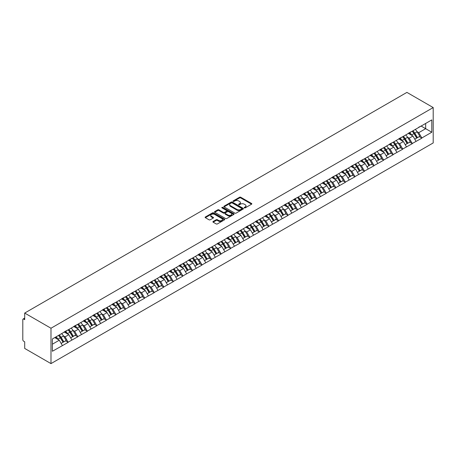 <?xml version="1.0" encoding="UTF-8"?>
<svg xmlns="http://www.w3.org/2000/svg" width="456" height="456" viewBox="0 0 456 456"><rect width="100%" height="100%" fill="white"/><g stroke="black" fill="none" stroke-linecap="round" stroke-linejoin="round"><path stroke-width="0.68" d="M244.348 207.879A0.593 0.342 0 0 0 245.185 207.879L251.581 204.191A0.849 0.49 0 0 0 251.826 203.843A0.849 0.49 0 0 0 251.581 203.496L240.751 197.248A0.849 0.49 0 0 0 239.548 197.248L233.158 200.936A0.593 0.342 0 0 0 234.002 201.421L234.829 200.948A2.719 1.573 0 0 1 238.676 200.948L239.582 201.466A2.719 1.573 0 0 1 240.375 202.578A2.719 1.573 0 0 1 239.582 203.69L238.75 204.168A0.593 0.342 0 0 0 239.594 204.653L240.42 204.174A2.719 1.573 0 0 1 244.273 204.174L245.174 204.698A2.719 1.573 0 0 1 245.972 205.804A2.719 1.573 0 0 1 245.174 206.916L244.348 207.394A0.593 0.342 0 0 0 244.348 207.879L244.348 207.394M213.146 221.485A0.849 0.49 0 0 0 212.901 221.833A0.849 0.49 0 0 0 213.146 222.18L216.184 223.93A0.849 0.49 0 0 0 217.387 223.93L224.483 219.838A0.849 0.49 0 0 0 224.734 219.49A0.849 0.49 0 0 0 224.483 219.142L213.659 212.889A0.849 0.49 0 0 0 212.456 212.889L205.36 216.988A0.849 0.49 0 0 0 205.109 217.335A0.849 0.49 0 0 0 205.36 217.683L209.025 219.798A0.849 0.49 0 0 0 210.233 219.798L213.265 218.048A0.849 0.49 0 0 0 213.516 217.7A0.849 0.49 0 0 0 213.265 217.352L211.447 216.304A2.274 1.311 0 0 1 210.78 215.374A2.274 1.311 0 0 1 212.188 214.16A2.274 1.311 0 0 1 214.668 214.445L221.793 218.561A2.274 1.311 0 0 1 222.46 219.49A2.274 1.311 0 0 1 221.057 220.704A2.274 1.311 0 0 1 218.578 220.419L217.387 219.729A0.849 0.49 0 0 0 216.184 219.729L213.146 221.485L213.146 222.18L216.184 220.436L216.184 219.729M24.698 313.061L406.912 92.391L433.2 107.565L50.986 328.234L24.698 313.061L24.698 319.673L23.718 319.109A1.3 0.752 -120 0 0 23.068 319.046A1.3 0.752 -120 0 0 22.8 319.639L22.8 339.663A1.3 0.752 -120 0 0 23.718 341.253L24.698 341.818L24.698 348.435L50.986 363.609L50.986 328.234M234.891 213.134A0.849 0.49 0 0 0 236.094 213.134L243.19 209.036A0.849 0.49 0 0 0 243.436 208.688A0.849 0.49 0 0 0 243.19 208.341L232.36 202.093A0.849 0.49 0 0 0 231.158 202.093L224.061 206.186A0.849 0.49 0 0 0 223.816 206.534A0.849 0.49 0 0 0 224.061 206.881L234.891 213.134M222.226 208.01A0.593 0.342 0 0 1 222.83 208.096L222.83 207.389L233.837 213.739A0.849 0.49 0 0 1 234.088 214.086A0.849 0.49 0 0 1 233.837 214.434L226.74 218.532A0.849 0.49 0 0 1 225.538 218.532L214.713 212.285L217.746 210.541L217.746 209.834L214.713 211.59A0.849 0.49 0 0 0 214.462 211.937A0.849 0.49 0 0 0 214.713 212.285L214.713 211.59M217.746 210.541A0.849 0.49 0 0 1 218.948 210.541L218.948 209.834A0.849 0.49 0 0 0 217.746 209.834M218.948 209.834L223.343 212.371A0.849 0.49 0 0 0 224.546 212.371L226.558 211.208A0.849 0.49 0 0 0 226.809 210.86A0.849 0.49 0 0 0 226.558 210.512L221.986 207.873A0.593 0.342 0 0 1 222.83 207.389M50.986 363.609L433.2 142.939L433.2 107.565M58.505 335.428A5.808 3.352 -120 0 1 60.488 337.753L63.196 342.217L65.556 340.854L68.172 342.37L65.111 336.847L63.412 335.867M68.172 342.37L52.394 351.262L52.394 338.956L431.792 119.911L431.792 132.223L421.834 137.969L418.768 132.662L417.075 131.687M412.167 131.242A5.808 3.352 -120 0 1 414.151 133.568L416.858 138.031L419.218 136.669L421.834 137.969M421.834 138.185L412.275 143.492L409.214 138.185L407.516 137.205M402.608 136.76A5.808 3.352 -120 0 1 404.592 139.086L407.299 143.554L409.659 142.192L412.275 143.492M412.275 143.703L402.716 149.009L399.655 143.703L397.957 142.722M393.049 142.278A5.808 3.352 -120 0 1 395.033 144.603L397.74 149.072L400.1 147.71L402.716 149.009M402.716 149.22L393.157 154.527L390.097 149.22L388.398 148.24M383.49 147.795A5.808 3.352 -120 0 1 385.48 150.121L388.181 154.59L390.541 153.227L393.157 154.527M393.157 154.738L383.599 160.045L380.538 154.738L378.839 153.757M373.931 153.319A5.808 3.352 -120 0 1 375.921 155.638L378.622 160.107L380.982 158.745L383.599 160.045M383.599 160.255L374.04 165.562L370.979 160.255L369.28 159.275M364.372 158.836A5.808 3.352 -120 0 1 366.362 161.156L369.064 165.625L371.423 164.263L374.04 165.562M374.04 165.773L364.481 171.08L361.42 165.773L359.721 164.793M354.814 164.354A5.808 3.352 -120 0 1 356.803 166.679L359.505 171.142L361.864 169.78L364.481 171.08M364.481 171.296L354.928 176.597L351.861 171.296L350.162 170.316M345.255 169.871A5.808 3.352 -120 0 1 347.244 172.197L349.952 176.666L352.306 175.303L354.928 176.597M354.928 176.814L345.369 182.121L342.302 176.814L340.603 175.834M335.696 175.389A5.808 3.352 -120 0 1 337.685 177.715L340.393 182.183L342.747 180.821L345.369 182.121M345.369 182.332L335.81 187.638L332.743 182.332L331.045 181.351M326.137 180.907A5.808 3.352 -120 0 1 328.126 183.232L330.834 187.701L333.193 186.339L335.81 187.638M335.81 187.849L326.251 193.156L323.184 187.849L321.491 186.869M316.578 186.43A5.808 3.352 -120 0 1 318.567 188.75L321.275 193.219L323.635 191.856L326.251 193.156M326.251 193.367L316.692 198.673L313.625 193.367L311.932 192.386M307.019 191.947A5.808 3.352 -120 0 1 309.008 194.267L311.716 198.736L314.076 197.374L316.692 198.673M316.692 198.884L307.133 204.191L304.067 198.884L302.374 197.904M297.466 197.465A5.808 3.352 -120 0 1 299.45 199.791L302.157 204.254L304.517 202.891L307.133 204.191M307.133 204.408L297.574 209.709L294.513 204.408L292.815 203.427M287.907 202.983A5.808 3.352 -120 0 1 289.891 205.308L292.598 209.777L294.958 208.415L297.574 209.709M297.574 209.925L288.015 215.232L284.954 209.925L283.256 208.945M278.348 208.5A5.808 3.352 -120 0 1 280.332 210.826L283.039 215.295L285.399 213.932L288.015 215.232M288.015 215.443L278.456 220.75L275.395 215.443L273.697 214.462M268.789 214.018A5.808 3.352 -120 0 1 270.773 216.343L273.48 220.812L275.84 219.45L278.456 220.75M278.456 220.96L268.897 226.267L265.837 220.96L264.138 219.98M259.23 219.541A5.808 3.352 -120 0 1 261.22 221.861L263.921 226.33L266.281 224.968L268.897 226.267M268.897 226.478L259.339 231.785L256.278 226.478L254.579 225.498M249.671 225.059A5.808 3.352 -120 0 1 251.661 227.379L254.362 231.847L256.722 230.485L259.339 231.785M259.339 231.996L249.78 237.302L246.719 231.996L245.02 231.015M240.112 230.576A5.808 3.352 -120 0 1 242.102 232.902L244.804 237.365L247.163 236.003L249.78 237.302M249.78 237.513L240.226 242.82L237.16 237.513L235.461 236.539M230.554 236.094A5.808 3.352 -120 0 1 232.543 238.42L235.25 242.883L237.605 241.526L240.226 242.82M240.226 243.037L230.668 248.343L227.601 243.037L225.902 242.056M220.995 241.612A5.808 3.352 -120 0 1 222.984 243.937L225.691 248.406L228.046 247.044L230.668 248.343M230.668 248.554L221.109 253.861L218.042 248.554L216.343 247.574M211.436 247.129A5.808 3.352 -120 0 1 213.425 249.455L216.133 253.924L218.492 252.561L221.109 253.861M221.109 254.072L211.55 259.378L208.483 254.072L206.79 253.091M201.877 252.652A5.808 3.352 -120 0 1 203.866 254.972L206.574 259.441L208.933 258.079L211.55 259.378M211.55 259.589L201.991 264.896L198.924 259.589L197.231 258.609M192.318 258.17A5.808 3.352 -120 0 1 194.307 260.49L197.015 264.959L199.375 263.596L201.991 264.896M201.991 265.107L192.432 270.414L189.365 265.107L187.672 264.127M182.765 263.688A5.808 3.352 -120 0 1 184.748 266.008L187.456 270.476L189.816 269.114L192.432 270.414M192.432 270.625L182.873 275.931L179.812 270.625L178.114 269.65M173.206 269.205A5.808 3.352 -120 0 1 175.19 271.531L177.897 275.994L180.257 274.632L182.873 275.931M182.873 276.148L173.314 281.455L170.253 276.148L168.555 275.167M163.647 274.723A5.808 3.352 -120 0 1 165.631 277.048L168.338 281.517L170.698 280.155L173.314 281.455M173.314 281.665L163.755 286.972L160.694 281.665L158.996 280.685M154.088 280.24A5.808 3.352 -120 0 1 156.072 282.566L158.779 287.035L161.139 285.673L163.755 286.972M163.755 287.183L154.196 292.49L151.135 287.183L149.437 286.203M144.529 285.758A5.808 3.352 -120 0 1 146.518 288.084L149.22 292.552L151.58 291.19L154.196 292.49M154.196 292.701L144.637 298.007L141.577 292.701L139.878 291.72M134.97 291.281A5.808 3.352 -120 0 1 136.96 293.601L139.661 298.07L142.021 296.708L144.637 298.007M144.637 298.218L135.079 303.525L132.018 298.218L130.319 297.238M125.411 296.799A5.808 3.352 -120 0 1 127.401 299.119L130.102 303.588L132.462 302.225L135.079 303.525M135.079 303.736L125.52 309.043L122.459 303.736L120.76 302.755M115.852 302.317A5.808 3.352 -120 0 1 117.842 304.642L120.544 309.105L122.903 307.743L125.52 309.043M125.52 309.259L115.966 314.56L112.9 309.259L111.201 308.279M106.294 307.834A5.808 3.352 -120 0 1 108.283 310.16L110.99 314.629L113.344 313.266L115.966 314.56M115.966 314.777L106.408 320.083L103.341 314.777L101.642 313.796M96.735 313.352A5.808 3.352 -120 0 1 98.724 315.677L101.431 320.146L103.791 318.784L106.408 320.083M106.408 320.294L96.849 325.601L93.782 320.294L92.089 319.314M87.176 318.869A5.808 3.352 -120 0 1 89.165 321.195L91.873 325.664L94.232 324.301L96.849 325.601M96.849 325.812L87.29 331.119L84.223 325.812L82.53 324.832M77.617 324.393A5.808 3.352 -120 0 1 79.606 326.713L82.314 331.181L84.674 329.819L87.29 331.119M87.29 331.33L77.731 336.636L74.664 331.33L72.971 330.349M68.064 329.91A5.808 3.352 -120 0 1 70.047 332.23L72.755 336.699L75.115 335.337L77.731 336.636M77.731 336.847L68.172 342.154M64.923 331.506L68.172 329.848M65.111 336.847L68.845 334.693L64.131 331.968M71.911 339.999L68.845 334.693M74.482 325.989L77.731 324.324M74.664 331.33L78.403 329.175L73.684 326.45M81.47 334.482L78.403 329.175M84.041 320.471L87.29 318.807M84.223 325.812L87.962 323.652L83.243 320.933M91.029 328.958L87.962 323.652M93.6 314.953L96.849 313.289M93.782 320.294L97.521 318.134L92.802 315.409M100.582 323.441L97.521 318.134M103.159 309.436L106.408 307.772M103.341 314.777L107.08 312.616L102.361 309.892M110.141 317.923L107.08 312.616M112.717 303.913L115.966 302.254M112.9 309.259L116.639 307.099L111.919 304.374M119.7 312.406L116.639 307.099M122.276 298.395L125.52 296.736M122.459 303.736L126.198 301.581L121.478 298.857M129.259 306.888L126.198 301.581M131.835 292.877L135.079 291.213M132.018 298.218L135.757 296.064L131.037 293.339M138.818 301.37L135.757 296.064M141.394 287.36L144.637 285.695M141.577 292.701L145.316 290.54L140.596 287.821M148.377 295.847L145.316 290.54M150.953 281.842L154.196 280.178M151.135 287.183L154.869 285.023L150.155 282.298M157.936 290.329L154.869 285.023M160.506 276.325L163.755 274.66M160.694 281.665L164.428 279.505L159.714 276.781M167.494 284.812L164.428 279.505M170.065 270.801L173.314 269.143M170.253 276.148L173.987 273.988L169.273 271.263M177.053 279.294L173.987 273.988M179.624 265.284L182.873 263.625M179.812 270.625L183.546 268.47L178.832 265.745M186.612 273.777L183.546 268.47M189.183 259.766L192.432 258.102M189.365 265.107L193.105 262.952L188.385 260.228M196.171 268.259L193.105 262.952M198.742 254.248L201.991 252.584M198.924 259.589L202.663 257.435L197.944 254.71M205.73 262.736L202.663 257.435M208.301 248.731L211.55 247.066M208.483 254.072L212.222 251.911L207.503 249.187M215.283 257.218L212.222 251.911M217.86 243.213L221.109 241.549M218.042 248.554L221.781 246.394L217.062 243.669M224.842 251.701L221.781 246.394M227.419 237.69L230.668 236.031M227.601 243.037L231.34 240.876L226.621 238.152M234.401 246.183L231.34 240.876M236.977 232.172L240.226 230.514M237.16 237.513L240.899 235.359L236.179 232.634M243.96 240.665L240.899 235.359M246.536 226.655L249.78 224.99M246.719 231.996L250.458 229.841L245.738 227.116M253.519 235.148L250.458 229.841M256.095 221.137L259.339 219.473M256.278 226.478L260.017 224.323L255.297 221.599M263.078 229.624L260.017 224.323M265.654 215.62L268.897 213.955M265.837 220.96L269.576 218.8L264.856 216.081M272.637 224.107L269.576 218.8M275.207 210.102L278.456 208.438M275.395 215.443L279.129 213.283L274.415 210.558M282.196 218.589L279.129 213.283M284.766 204.584L288.015 202.92M284.954 209.925L288.688 207.765L283.974 205.04M291.755 213.072L288.688 207.765M294.325 199.061L297.574 197.402M294.513 204.408L298.247 202.247L293.533 199.523M301.313 207.554L298.247 202.247M303.884 193.543L307.133 191.885M304.067 198.884L307.806 196.73L303.086 194.005M310.872 202.036L307.806 196.73M313.443 188.026L316.692 186.361M313.625 193.367L317.365 191.212L312.645 188.488M320.431 196.519L317.365 191.212M323.002 182.508L326.251 180.844M323.184 187.849L326.923 185.689L322.204 182.97M329.99 190.996L326.923 185.689M332.561 176.991L335.81 175.326M332.743 182.332L336.482 180.171L331.763 177.447M339.543 185.478L336.482 180.171M342.12 171.473L345.369 169.809M342.302 176.814L346.041 174.654L341.322 171.929M349.102 179.96L346.041 174.654M351.679 165.95L354.928 164.291M351.861 171.296L355.6 169.136L350.881 166.411M358.661 174.443L355.6 169.136M361.237 160.432L364.481 158.773M361.42 165.773L365.159 163.618L360.44 160.894M368.22 168.925L365.159 163.618M370.796 154.915L374.04 153.25M370.979 160.255L374.718 158.101L369.998 155.376M377.779 163.408L374.718 158.101M380.355 149.397L383.599 147.733M380.538 154.738L384.277 152.578L379.557 149.859M387.338 157.884L384.277 152.578M389.908 143.879L393.157 142.215M390.097 149.22L393.83 147.06L389.116 144.335M396.897 152.367L393.83 147.06M399.467 138.362L402.716 136.697M399.655 143.703L403.389 141.542L398.675 138.818M406.456 146.849L403.389 141.542M409.026 132.838L412.275 131.18M409.214 138.185L412.948 136.025L408.234 133.3M416.014 141.331L412.948 136.025M418.585 127.321L421.834 125.662M418.768 132.662L425.665 128.683L425.665 123.451L431.792 119.911M421.127 126.067L431.792 132.223M52.394 344.189L59.286 340.21L54.754 337.594M62.352 345.517L59.286 340.21M414.019 133.671L414.322 133.847M404.461 139.188L404.763 139.365M394.902 144.706L395.204 144.883M385.343 150.224L385.645 150.4M375.784 155.747L376.086 155.918M366.225 161.264L366.527 161.435M356.666 166.782L356.968 166.959M347.107 172.3L347.409 172.476M337.548 177.817L337.856 177.994M327.989 183.335L328.297 183.511M318.43 188.852L318.738 189.029M308.877 194.376L309.179 194.547M299.318 199.893L299.62 200.07M289.76 205.411L290.062 205.588M280.201 210.928L280.503 211.105M270.642 216.446L270.944 216.623M261.083 221.964L261.385 222.14M251.524 227.487L251.826 227.658M241.965 233.005L242.267 233.176M232.406 238.522L232.708 238.699M222.847 244.04L223.155 244.216M213.288 249.557L213.596 249.734M203.729 255.075L204.037 255.252M194.176 260.598L194.478 260.769M184.617 266.116L184.919 266.287M175.058 271.633L175.36 271.81M165.5 277.151L165.802 277.328M155.941 282.669L156.243 282.845M146.382 288.186L146.684 288.363M136.823 293.71L137.125 293.881M127.264 299.227L127.566 299.398M117.705 304.745L118.007 304.921M108.146 310.262L108.454 310.439M98.587 315.78L98.895 315.957M89.028 321.298L89.336 321.474M79.475 326.815L79.777 326.992M69.916 332.338L70.218 332.51M60.357 337.856L60.659 338.033M244.581 207.964L245.174 207.628A2.719 1.573 0 0 0 245.972 206.517L245.972 205.804M240.375 202.578L240.375 203.285A2.719 1.573 0 0 1 239.582 204.396L238.99 204.738M251.581 203.496L251.581 204.191L240.751 197.955A0.849 0.49 0 0 0 239.548 197.955L233.398 201.506M243.19 208.341L243.19 209.036L232.36 202.8A0.849 0.49 0 0 0 231.158 202.8L224.073 206.887L224.061 206.186M241.686 208.933A0.593 0.342 0 0 0 241.686 208.443L232.184 202.96A0.593 0.342 0 0 0 231.34 202.96L230.468 203.461A2.719 1.573 0 0 0 229.67 204.573A2.719 1.573 0 0 0 230.468 205.684L236.966 209.435A2.719 1.573 0 0 0 240.814 209.435L241.686 208.933L241.686 209.64A0.593 0.342 0 0 0 241.857 209.395L241.857 208.688M229.67 204.573L229.67 205.28A2.719 1.573 0 0 0 230.468 206.391L230.468 205.684M241.686 209.64L240.814 210.142A2.719 1.573 0 0 1 236.966 210.142L230.468 206.391M218.948 210.541L223.343 213.077A0.849 0.49 0 0 0 224.546 213.077L226.558 211.915A0.849 0.49 0 0 0 226.809 211.567L226.809 210.86M222.83 208.096L233.825 214.44M227.897 214.998A2.274 1.311 0 0 0 230.377 215.283A2.274 1.311 0 0 0 231.779 214.069A2.274 1.311 0 0 0 231.112 213.14L228.604 211.692A0.849 0.49 0 0 0 227.401 211.692L225.384 212.855A0.849 0.49 0 0 0 225.139 213.203A0.849 0.49 0 0 0 225.384 213.55L227.897 214.998L227.897 215.705A2.274 1.311 0 0 0 230.377 215.99A2.274 1.311 0 0 0 231.779 214.776L231.779 214.069M225.139 213.203L225.139 213.91A0.849 0.49 0 0 0 225.384 214.257L225.384 213.55M227.897 215.705L225.384 214.257M222.46 219.49L222.46 220.197A2.274 1.311 0 0 1 221.057 221.411A2.274 1.311 0 0 1 218.578 221.126L217.387 220.436A0.849 0.49 0 0 0 216.184 220.436M210.78 215.374L210.78 216.081A2.274 1.311 0 0 0 211.447 217.01L211.447 216.304M213.265 217.352L213.265 218.048L211.447 217.01M224.472 219.843L213.659 213.596A0.849 0.49 0 0 0 212.456 213.596L205.371 217.689L205.36 216.988M415.273 129.447A7.108 4.104 60 0 1 417.137 131.79L414.778 133.152A7.108 4.104 -120 0 0 412.914 130.809M414.778 133.152L417.485 137.615L419.845 136.258L417.137 131.79M416.858 138.031L417.485 137.615M419.218 136.669L419.845 136.258M408.855 132.941A5.808 3.352 60 0 1 410.457 134.583M409.762 132.633A7.108 4.104 60 0 1 411.62 134.97L411.888 135.415M414.795 139.222L416.687 138.077L413.98 133.608A7.108 4.104 -120 0 0 412.121 131.271M416.687 138.077L414.772 139.183M405.715 134.965A7.108 4.104 60 0 1 407.578 137.307L405.219 138.67A7.108 4.104 -120 0 0 403.355 136.327M405.219 138.67L407.926 143.138L410.286 141.776L407.578 137.307M407.299 143.554L407.926 143.138M409.659 142.192L410.286 141.776M399.296 138.459A5.808 3.352 60 0 1 400.898 140.1M400.203 138.151A7.108 4.104 60 0 1 402.067 140.488L402.329 140.932M405.236 144.74L407.128 143.594L404.421 139.131A7.108 4.104 -120 0 0 402.562 136.789M407.128 143.594L405.213 144.7M396.156 140.482A7.108 4.104 60 0 1 398.02 142.825L395.66 144.187A7.108 4.104 -120 0 0 393.802 141.844M395.66 144.187L398.367 148.656L400.727 147.294L398.02 142.825M397.74 149.072L398.367 148.656M400.1 147.71L400.727 147.294M389.737 143.976A5.808 3.352 60 0 1 391.339 145.624M390.644 143.668A7.108 4.104 60 0 1 392.508 146.011L392.77 146.45M395.677 150.263L397.569 149.112L394.862 144.649A7.108 4.104 -120 0 0 393.004 142.306M397.569 149.112L395.654 150.218M386.597 146A7.108 4.104 60 0 1 388.461 148.343L386.101 149.705A7.108 4.104 -120 0 0 384.243 147.362M386.101 149.705L388.808 154.174L391.168 152.811L388.461 148.343M388.181 154.59L388.808 154.174M390.541 153.227L391.168 152.811M380.179 149.5A5.808 3.352 60 0 1 381.78 151.141M381.085 149.186A7.108 4.104 60 0 1 382.949 151.529L383.217 151.968M386.124 155.781L388.01 154.635L385.309 150.166A7.108 4.104 -120 0 0 383.445 147.824M388.01 154.635L386.095 155.741M377.044 151.523A7.108 4.104 60 0 1 378.902 153.86L376.542 155.222A7.108 4.104 -120 0 0 374.684 152.885M376.542 155.222L379.249 159.691L381.609 158.329L378.902 153.86M378.622 160.107L379.249 159.691M380.982 158.745L381.609 158.329M370.62 155.017A5.808 3.352 60 0 1 372.221 156.659M371.526 154.704A7.108 4.104 60 0 1 373.39 157.046L373.658 157.485M376.565 161.299L378.452 160.153L375.75 155.684A7.108 4.104 -120 0 0 373.886 153.341M378.452 160.153L376.542 161.259M367.485 157.041A7.108 4.104 60 0 1 369.343 159.383L366.983 160.746A7.108 4.104 -120 0 0 365.125 158.403M366.983 160.746L369.691 165.209L372.05 163.846L369.343 159.383M369.064 165.625L369.691 165.209M371.423 164.263L372.05 163.846M361.061 160.535A5.808 3.352 60 0 1 362.662 162.176M361.967 160.221A7.108 4.104 60 0 1 363.831 162.564L364.099 163.003M367.006 166.816L368.893 165.67L366.191 161.202A7.108 4.104 -120 0 0 364.327 158.859M368.893 165.67L366.983 166.776M357.926 162.558A7.108 4.104 60 0 1 359.784 164.901L357.43 166.263A7.108 4.104 -120 0 0 355.566 163.921M357.43 166.263L360.132 170.726L362.491 169.37L359.784 164.901M359.505 171.142L360.132 170.726M361.864 169.78L362.491 169.37M351.502 166.052A5.808 3.352 60 0 1 353.104 167.694M352.408 165.739A7.108 4.104 60 0 1 354.272 168.082L354.54 168.526M357.447 172.334L359.339 171.188L356.632 166.719A7.108 4.104 -120 0 0 354.768 164.382M359.339 171.188L357.424 172.294M348.367 168.076A7.108 4.104 60 0 1 350.225 170.419L347.871 171.781A7.108 4.104 -120 0 0 346.007 169.438M347.871 171.781L350.573 176.25L352.933 174.887L350.225 170.419M349.952 176.666L350.573 176.25M352.306 175.303L352.933 174.887M341.943 171.57A5.808 3.352 60 0 1 343.545 173.212M342.849 171.262A7.108 4.104 60 0 1 344.713 173.599L344.981 174.044M347.888 177.851L349.78 176.706L347.073 172.243A7.108 4.104 -120 0 0 345.209 169.9M349.78 176.706L347.865 177.811M338.808 173.593A7.108 4.104 60 0 1 340.672 175.936L338.312 177.298A7.108 4.104 -120 0 0 336.448 174.956M338.312 177.298L341.014 181.767L343.374 180.405L340.672 175.936M340.393 182.183L341.014 181.767M342.747 180.821L343.374 180.405M332.384 177.088A5.808 3.352 60 0 1 333.986 178.735M333.29 176.78A7.108 4.104 60 0 1 335.154 179.122L335.422 179.561M338.329 183.375L340.222 182.223L337.514 177.76A7.108 4.104 -120 0 0 335.65 175.417M340.222 182.223L338.306 183.329M329.249 179.111A7.108 4.104 60 0 1 331.113 181.454L328.753 182.816A7.108 4.104 -120 0 0 326.889 180.473M328.753 182.816L331.455 187.285L333.815 185.923L331.113 181.454M330.834 187.701L331.455 187.285M333.193 186.339L333.815 185.923M322.825 182.611A5.808 3.352 60 0 1 324.427 184.252M323.737 182.297A7.108 4.104 60 0 1 325.595 184.64L325.863 185.079M328.77 188.892L330.663 187.747L327.955 183.278A7.108 4.104 -120 0 0 326.091 180.935M330.663 187.747L328.747 188.847M319.69 184.634A7.108 4.104 60 0 1 321.554 186.971L319.194 188.334A7.108 4.104 -120 0 0 317.33 185.991M319.194 188.334L321.902 192.802L324.256 191.44L321.554 186.971M321.275 193.219L321.902 192.802M323.635 191.856L324.256 191.44M313.266 188.129A5.808 3.352 60 0 1 314.868 189.77M314.178 187.815A7.108 4.104 60 0 1 316.036 190.158L316.304 190.597M319.211 194.41L321.104 193.264L318.396 188.795A7.108 4.104 -120 0 0 316.532 186.453M321.104 193.264L319.189 194.37M310.131 190.152A7.108 4.104 60 0 1 311.995 192.495L309.635 193.851A7.108 4.104 -120 0 0 307.772 191.514M309.635 193.851L312.343 198.32L314.703 196.958L311.995 192.495M311.716 198.736L312.343 198.32M314.076 197.374L314.703 196.958M303.713 193.646A5.808 3.352 60 0 1 305.315 195.288M304.619 193.333A7.108 4.104 60 0 1 306.478 195.675L306.745 196.114M309.652 199.927L311.545 198.782L308.837 194.313A7.108 4.104 -120 0 0 306.979 191.97M311.545 198.782L309.63 199.888M300.572 195.67A7.108 4.104 60 0 1 302.436 198.012L300.077 199.375A7.108 4.104 -120 0 0 298.213 197.032M300.077 199.375L302.784 203.838L305.144 202.475L302.436 198.012M302.157 204.254L302.784 203.838M304.517 202.891L305.144 202.475M294.154 199.164A5.808 3.352 60 0 1 295.756 200.805M295.06 198.85A7.108 4.104 60 0 1 296.919 201.193L297.187 201.637M300.094 205.445L301.986 204.299L299.278 199.831A7.108 4.104 -120 0 0 297.42 197.488M301.986 204.299L300.071 205.405M291.013 201.187A7.108 4.104 60 0 1 292.877 203.53L290.518 204.892A7.108 4.104 -120 0 0 288.654 202.549M290.518 204.892L293.225 209.361L295.585 207.999L292.877 203.53M292.598 209.777L293.225 209.361M294.958 208.415L295.585 207.999M284.595 204.681A5.808 3.352 60 0 1 286.197 206.323M285.502 204.373A7.108 4.104 60 0 1 287.365 206.71L287.628 207.155M290.535 210.963L292.427 209.817L289.72 205.348A7.108 4.104 -120 0 0 287.861 203.011M292.427 209.817L290.512 210.923M281.455 206.705A7.108 4.104 60 0 1 283.318 209.047L280.959 210.41A7.108 4.104 -120 0 0 279.1 208.067M280.959 210.41L283.666 214.879L286.026 213.516L283.318 209.047M283.039 215.295L283.666 214.879M285.399 213.932L286.026 213.516M275.036 210.199A5.808 3.352 60 0 1 276.638 211.846M275.943 209.891A7.108 4.104 60 0 1 277.807 212.234L278.069 212.673M280.976 216.48L282.868 215.335L280.161 210.871A7.108 4.104 -120 0 0 278.302 208.529M282.868 215.335L280.953 216.44M271.896 212.222A7.108 4.104 60 0 1 273.76 214.565L271.4 215.927A7.108 4.104 -120 0 0 269.542 213.585M271.4 215.927L274.107 220.396L276.467 219.034L273.76 214.565M273.48 220.812L274.107 220.396M275.84 219.45L276.467 219.034M265.477 215.722A5.808 3.352 60 0 1 267.079 217.364M266.384 215.409A7.108 4.104 60 0 1 268.248 217.751L268.51 218.19M271.423 222.004L273.309 220.858L270.607 216.389A7.108 4.104 -120 0 0 268.744 214.046M273.309 220.858L271.394 221.958M262.342 217.746A7.108 4.104 60 0 1 264.201 220.083L261.841 221.445A7.108 4.104 -120 0 0 259.983 219.102M261.841 221.445L264.548 225.914L266.908 224.551L264.201 220.083M263.921 226.33L264.548 225.914M266.281 224.968L266.908 224.551M255.919 221.24A5.808 3.352 60 0 1 257.52 222.881M256.825 220.926A7.108 4.104 60 0 1 258.689 223.269L258.957 223.708M261.864 227.521L263.75 226.375L261.049 221.907A7.108 4.104 -120 0 0 259.185 219.564M263.75 226.375L261.835 227.481M252.784 223.263A7.108 4.104 60 0 1 254.642 225.6L252.282 226.963A7.108 4.104 -120 0 0 250.424 224.626M252.282 226.963L254.989 231.431L257.349 230.069L254.642 225.6M254.362 231.847L254.989 231.431M256.722 230.485L257.349 230.069M246.36 226.757A5.808 3.352 60 0 1 247.961 228.399M247.266 226.444A7.108 4.104 60 0 1 249.13 228.787L249.398 229.225M252.305 233.039L254.191 231.893L251.49 227.424A7.108 4.104 -120 0 0 249.626 225.082M254.191 231.893L252.282 232.999M243.225 228.781A7.108 4.104 60 0 1 245.083 231.124L242.729 232.486A7.108 4.104 -120 0 0 240.865 230.143M242.729 232.486L245.431 236.949L247.79 235.587L245.083 231.124M244.804 237.365L245.431 236.949M247.163 236.003L247.79 235.587M236.801 232.275A5.808 3.352 60 0 1 238.402 233.917M237.707 231.961A7.108 4.104 60 0 1 239.571 234.304L239.839 234.743M242.746 238.556L244.633 237.411L241.931 232.942A7.108 4.104 -120 0 0 240.067 230.599M244.633 237.411L242.723 238.516M233.666 234.298A7.108 4.104 60 0 1 235.524 236.641L233.17 238.003A7.108 4.104 -120 0 0 231.306 235.661M233.17 238.003L235.872 242.472L238.231 241.11L235.524 236.641M235.25 242.883L235.872 242.472M237.605 241.526L238.231 241.11M227.242 237.793A5.808 3.352 60 0 1 228.844 239.434M228.148 237.485A7.108 4.104 60 0 1 230.012 239.822L230.28 240.266M233.187 244.074L235.079 242.928L232.372 238.459A7.108 4.104 -120 0 0 230.508 236.122M235.079 242.928L233.164 244.034M224.107 239.816A7.108 4.104 60 0 1 225.971 242.159L223.611 243.521A7.108 4.104 -120 0 0 221.747 241.178M223.611 243.521L226.313 247.99L228.673 246.628L225.971 242.159M225.691 248.406L226.313 247.99M228.046 247.044L228.673 246.628M217.683 243.31A5.808 3.352 60 0 1 219.285 244.957M218.589 243.002A7.108 4.104 60 0 1 220.453 245.345L220.721 245.784M223.628 249.592L225.52 248.446L222.813 243.983A7.108 4.104 -120 0 0 220.949 241.64M225.52 248.446L223.605 249.552M214.548 245.334A7.108 4.104 60 0 1 216.412 247.676L214.052 249.039A7.108 4.104 -120 0 0 212.188 246.696M214.052 249.039L216.754 253.507L219.114 252.145L216.412 247.676M216.133 253.924L216.754 253.507M218.492 252.561L219.114 252.145M208.124 248.828A5.808 3.352 60 0 1 209.726 250.475M209.03 248.52A7.108 4.104 60 0 1 210.894 250.863L211.162 251.302M214.069 255.115L215.962 253.969L213.254 249.5A7.108 4.104 -120 0 0 211.39 247.158M215.962 253.969L214.046 255.069M204.989 250.851A7.108 4.104 60 0 1 206.853 253.194L204.493 254.556A7.108 4.104 -120 0 0 202.629 252.214M204.493 254.556L207.201 259.025L209.555 257.663L206.853 253.194M206.574 259.441L207.201 259.025M208.933 258.079L209.555 257.663M198.565 254.351A5.808 3.352 60 0 1 200.167 255.993M199.477 254.038A7.108 4.104 60 0 1 201.335 256.38L201.603 256.819M204.51 260.632L206.403 259.487L203.695 255.018A7.108 4.104 -120 0 0 201.831 252.675M206.403 259.487L204.487 260.593M195.43 256.375A7.108 4.104 60 0 1 197.294 258.712L194.934 260.074A7.108 4.104 -120 0 0 193.07 257.737M194.934 260.074L197.642 264.543L199.996 263.18L197.294 258.712M197.015 264.959L197.642 264.543M199.375 263.596L199.996 263.18M189.012 259.869A5.808 3.352 60 0 1 190.608 261.51M189.918 259.555A7.108 4.104 60 0 1 191.776 261.898L192.044 262.337M194.951 266.15L196.844 265.004L194.136 260.536A7.108 4.104 -120 0 0 192.278 258.193M196.844 265.004L194.929 266.11M185.871 261.892A7.108 4.104 60 0 1 187.735 264.235L185.375 265.597A7.108 4.104 -120 0 0 183.511 263.255M185.375 265.597L188.083 270.06L190.443 268.698L187.735 264.235M187.456 270.476L188.083 270.06M189.816 269.114L190.443 268.698M179.453 265.386A5.808 3.352 60 0 1 181.055 267.028M180.359 265.073A7.108 4.104 60 0 1 182.218 267.415L182.485 267.854M185.392 271.668L187.285 270.522L184.577 266.053A7.108 4.104 -120 0 0 182.719 263.71M187.285 270.522L185.37 271.628M176.312 267.41A7.108 4.104 60 0 1 178.176 269.752L175.816 271.115A7.108 4.104 -120 0 0 173.953 268.772M175.816 271.115L178.524 275.578L180.884 274.221L178.176 269.752M177.897 275.994L178.524 275.578M180.257 274.632L180.884 274.221M169.894 270.904A5.808 3.352 60 0 1 171.496 272.545M170.8 270.596A7.108 4.104 60 0 1 172.664 272.933L172.927 273.378M175.834 277.185L177.726 276.04L175.018 271.571A7.108 4.104 -120 0 0 173.16 269.234M177.726 276.04L175.811 277.145M166.754 272.927A7.108 4.104 60 0 1 168.617 275.27L166.258 276.632A7.108 4.104 -120 0 0 164.394 274.29M166.258 276.632L168.965 281.101L171.325 279.739L168.617 275.27M168.338 281.517L168.965 281.101M170.698 280.155L171.325 279.739M160.335 276.421A5.808 3.352 60 0 1 161.937 278.063M161.242 276.114A7.108 4.104 60 0 1 163.105 278.451L163.368 278.895M166.275 282.703L168.167 281.557L165.46 277.094A7.108 4.104 -120 0 0 163.601 274.751M168.167 281.557L166.252 282.663M157.195 278.445A7.108 4.104 60 0 1 159.058 280.788L156.699 282.15A7.108 4.104 -120 0 0 154.84 279.807M156.699 282.15L159.406 286.619L161.766 285.256L159.058 280.788M158.779 287.035L159.406 286.619M161.139 285.673L161.766 285.256M150.776 281.939A5.808 3.352 60 0 1 152.378 283.586M151.683 281.631A7.108 4.104 60 0 1 153.547 283.974L153.809 284.413M156.721 288.226L158.608 287.075L155.906 282.612A7.108 4.104 -120 0 0 154.042 280.269M158.608 287.075L156.693 288.181M147.641 283.963A7.108 4.104 60 0 1 149.5 286.305L147.14 287.668A7.108 4.104 -120 0 0 145.282 285.325M147.14 287.668L149.847 292.136L152.207 290.774L149.5 286.305M149.22 292.552L149.847 292.136M151.58 291.19L152.207 290.774M141.218 287.462A5.808 3.352 60 0 1 142.819 289.104M142.124 287.149A7.108 4.104 60 0 1 143.988 289.492L144.256 289.93M147.163 293.744L149.049 292.598L146.347 288.129A7.108 4.104 -120 0 0 144.484 285.787M149.049 292.598L147.134 293.704M138.082 289.486A7.108 4.104 60 0 1 139.941 291.823L137.581 293.185A7.108 4.104 -120 0 0 135.723 290.848M137.581 293.185L140.288 297.654L142.648 296.292L139.941 291.823M139.661 298.07L140.288 297.654M142.021 296.708L142.648 296.292M131.659 292.98A5.808 3.352 60 0 1 133.26 294.622M132.565 292.666A7.108 4.104 60 0 1 134.429 295.009L134.697 295.448M137.604 299.261L139.49 298.116L136.789 293.647A7.108 4.104 -120 0 0 134.925 291.304M139.49 298.116L137.581 299.221M128.524 295.003A7.108 4.104 60 0 1 130.382 297.346L128.028 298.708A7.108 4.104 -120 0 0 126.164 296.366M128.028 298.708L130.729 303.172L133.089 301.809L130.382 297.346M130.102 303.588L130.729 303.172M132.462 302.225L133.089 301.809M122.1 298.498A5.808 3.352 60 0 1 123.701 300.139M123.006 298.184A7.108 4.104 60 0 1 124.87 300.527L125.138 300.966M128.045 304.779L129.931 303.633L127.23 299.164A7.108 4.104 -120 0 0 125.366 296.822M129.931 303.633L128.022 304.739M118.965 300.521A7.108 4.104 60 0 1 120.823 302.864L118.469 304.226A7.108 4.104 -120 0 0 116.605 301.883M118.469 304.226L121.171 308.689L123.53 307.333L120.823 302.864M120.544 309.105L121.171 308.689M122.903 307.743L123.53 307.333M112.541 304.015A5.808 3.352 60 0 1 114.142 305.657M113.447 303.702A7.108 4.104 60 0 1 115.311 306.044L115.579 306.489M118.486 310.297L120.378 309.151L117.671 304.682A7.108 4.104 -120 0 0 115.807 302.345M120.378 309.151L118.463 310.257M109.406 306.039A7.108 4.104 60 0 1 111.27 308.381L108.91 309.744A7.108 4.104 -120 0 0 107.046 307.401M108.91 309.744L111.612 314.212L113.971 312.85L111.27 308.381M110.99 314.629L111.612 314.212M113.344 313.266L113.971 312.85M102.982 309.533A5.808 3.352 60 0 1 104.584 311.174M103.888 309.225A7.108 4.104 60 0 1 105.752 311.562L106.02 312.007M108.927 315.814L110.819 314.668L108.112 310.205A7.108 4.104 -120 0 0 106.248 307.863M110.819 314.668L108.904 315.774M99.847 311.556A7.108 4.104 60 0 1 101.711 313.899L99.351 315.261A7.108 4.104 -120 0 0 97.487 312.919M99.351 315.261L102.053 319.73L104.413 318.368L101.711 313.899M101.431 320.146L102.053 319.73M103.791 318.784L104.413 318.368M93.423 315.05A5.808 3.352 60 0 1 95.025 316.698M94.329 314.743A7.108 4.104 60 0 1 96.193 317.085L96.461 317.524M99.368 321.337L101.26 320.186L98.553 315.723A7.108 4.104 -120 0 0 96.689 313.38M101.26 320.186L99.345 321.292M90.288 317.074A7.108 4.104 60 0 1 92.152 319.417L89.792 320.779A7.108 4.104 -120 0 0 87.928 318.436M89.792 320.779L92.5 325.248L94.854 323.885L92.152 319.417M91.873 325.664L92.5 325.248M94.232 324.301L94.854 323.885M83.864 320.574A5.808 3.352 60 0 1 85.466 322.215M84.776 320.26A7.108 4.104 60 0 1 86.634 322.603L86.902 323.042M89.809 326.855L91.702 325.709L88.994 321.241A7.108 4.104 -120 0 0 87.13 318.898M91.702 325.709L89.786 326.809M80.729 322.597A7.108 4.104 60 0 1 82.593 324.934L80.233 326.296A7.108 4.104 -120 0 0 78.369 323.954M80.233 326.296L82.941 330.765L85.295 329.403L82.593 324.934M82.314 331.181L82.941 330.765M84.674 329.819L85.295 329.403M74.311 326.091A5.808 3.352 60 0 1 75.907 327.733M75.217 325.778A7.108 4.104 60 0 1 77.075 328.12L77.343 328.559M80.25 332.373L82.143 331.227L79.435 326.758A7.108 4.104 -120 0 0 77.571 324.415M82.143 331.227L80.227 332.333M71.17 328.115A7.108 4.104 60 0 1 73.034 330.457L70.674 331.814A7.108 4.104 -120 0 0 68.81 329.477M70.674 331.814L73.382 336.283L75.742 334.921L73.034 330.457M72.755 336.699L73.382 336.283M75.115 335.337L75.742 334.921M64.752 331.609A5.808 3.352 60 0 1 66.354 333.25M65.658 331.295A7.108 4.104 60 0 1 67.516 333.638L67.784 334.077M70.691 337.89L72.584 336.745L69.876 332.276A7.108 4.104 -120 0 0 68.018 329.933M72.584 336.745L70.669 337.85M61.611 333.632A7.108 4.104 60 0 1 63.475 335.975L61.115 337.337A7.108 4.104 -120 0 0 59.252 334.995M61.115 337.337L63.823 341.8L66.183 340.438L63.475 335.975M63.196 342.217L63.823 341.8M65.556 340.854L66.183 340.438M55.347 337.252A5.808 3.352 60 0 1 56.795 338.768M56.099 336.813A7.108 4.104 60 0 1 57.958 339.156L58.225 339.6M61.132 343.408L63.025 342.262L60.317 337.793A7.108 4.104 -120 0 0 58.459 335.451M63.025 342.262L61.11 343.368M24.698 318.544L23.718 319.109M245.174 207.628L245.174 206.916M238.75 204.653L238.75 204.168M239.582 204.396L239.582 203.69M233.158 201.421L233.158 200.936M239.548 197.955L239.548 197.248M240.751 197.955L240.751 197.248M231.158 202.8L231.158 202.093M232.36 202.8L232.36 202.093M236.966 210.142L236.966 209.435M240.814 210.142L240.814 209.435M223.343 213.077L223.343 212.371M224.546 213.077L224.546 212.371M226.558 211.915L226.558 211.208M233.837 214.434L233.837 213.739M217.387 220.436L217.387 219.729M218.578 221.126L218.578 220.419M212.456 213.596L212.456 212.889M213.659 213.596L213.659 212.889M224.483 219.838L224.483 219.142M413.98 133.608L411.62 134.97M404.421 139.131L402.067 140.488M394.862 144.649L392.508 146.011M385.309 150.166L382.949 151.529M375.75 155.684L373.39 157.046M366.191 161.202L363.831 162.564M356.632 166.719L354.272 168.082M347.073 172.243L344.713 173.599M337.514 177.76L335.154 179.122M327.955 183.278L325.595 184.64M318.396 188.795L316.036 190.158M308.837 194.313L306.478 195.675M299.278 199.831L296.919 201.193M289.72 205.348L287.365 206.71M280.161 210.871L277.807 212.234M270.607 216.389L268.248 217.751M261.049 221.907L258.689 223.269M251.49 227.424L249.13 228.787M241.931 232.942L239.571 234.304M232.372 238.459L230.012 239.822M222.813 243.983L220.453 245.345M213.254 249.5L210.894 250.863M203.695 255.018L201.335 256.38M194.136 260.536L191.776 261.898M184.577 266.053L182.218 267.415M175.018 271.571L172.664 272.933M165.46 277.094L163.105 278.451M155.906 282.612L153.547 283.974M146.347 288.129L143.988 289.492M136.789 293.647L134.429 295.009M127.23 299.164L124.87 300.527M117.671 304.682L115.311 306.044M108.112 310.205L105.752 311.562M98.553 315.723L96.193 317.085M88.994 321.241L86.634 322.603M79.435 326.758L77.075 328.12M69.876 332.276L67.516 333.638M60.317 337.793L57.958 339.156M24.698 318.106L23.068 319.046"/></g></svg>
